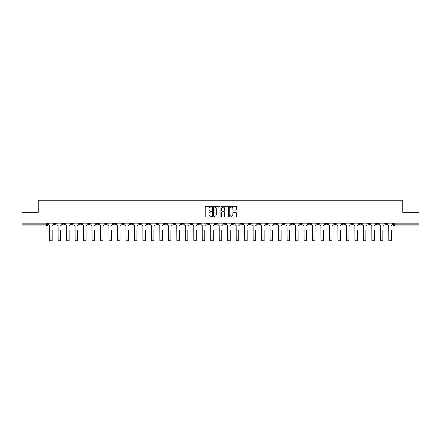 <?xml version="1.0" encoding="UTF-8"?>
<svg xmlns="http://www.w3.org/2000/svg" width="441" height="441" viewBox="0 0 441 441"><rect width="100%" height="100%" fill="white"/><g stroke="black" fill="none" stroke-linecap="round" stroke-linejoin="round"><path stroke-width="0.66" d="M211.801 206.719A0.375 0.375 0 0 0 211.432 206.344L205.76 206.344A0.535 0.535 0 0 0 205.23 206.879L205.23 216.481A0.535 0.535 0 0 0 205.76 217.016L211.432 217.016A0.375 0.375 0 0 0 211.801 216.641A0.375 0.375 0 0 0 211.432 216.272L210.699 216.272A1.709 1.709 0 0 1 208.99 214.563L208.99 213.764A1.709 1.709 0 0 1 210.699 212.055L211.432 212.055A0.375 0.375 0 0 0 211.801 211.68A0.375 0.375 0 0 0 211.432 211.305L210.699 211.305A1.709 1.709 0 0 1 208.99 209.602L208.99 208.802A1.709 1.709 0 0 1 210.699 207.094L211.432 207.094A0.375 0.375 0 0 0 211.801 206.719M333.887 223.152L333.887 223.747L336.059 223.747A1.086 1.086 0 0 1 334.973 224.833A1.086 1.086 0 0 1 333.887 223.747L333.887 223.152M283.006 223.152L283.006 223.747L285.184 223.747A1.086 1.086 0 0 1 284.098 224.833A1.086 1.086 0 0 1 283.006 223.747L283.006 223.152M274.528 223.152L274.528 223.747L276.705 223.747A1.086 1.086 0 0 1 275.614 224.833A1.086 1.086 0 0 1 274.528 223.747L274.528 223.152M223.653 223.152L223.653 223.747L225.825 223.747A1.086 1.086 0 0 1 224.739 224.833A1.086 1.086 0 0 1 223.653 223.747L223.653 223.152M215.175 223.152L215.175 223.747L217.347 223.747A1.086 1.086 0 0 1 216.261 224.833A1.086 1.086 0 0 1 215.175 223.747L215.175 223.152M206.691 223.152L206.691 223.747L208.869 223.747A1.086 1.086 0 0 1 207.783 224.833A1.086 1.086 0 0 1 206.691 223.747L206.691 223.152M189.735 223.152L189.735 223.747L191.907 223.747A1.086 1.086 0 0 1 190.821 224.833A1.086 1.086 0 0 1 189.735 223.747L189.735 223.152M172.778 223.747L172.778 223.152L172.778 223.747A1.086 1.086 0 0 0 173.864 224.833A1.086 1.086 0 0 1 172.778 223.747L174.95 223.747A1.086 1.086 0 0 1 173.864 224.833A1.086 1.086 0 0 0 174.95 223.747L174.95 223.152L174.95 223.747M164.295 223.747L164.295 223.152L164.295 223.747A1.086 1.086 0 0 0 165.386 224.833A1.086 1.086 0 0 1 164.295 223.747L166.472 223.747A1.086 1.086 0 0 1 165.386 224.833M155.816 223.747L155.816 223.152L155.816 223.747A1.086 1.086 0 0 0 156.902 224.833A1.086 1.086 0 0 1 155.816 223.747L157.994 223.747A1.086 1.086 0 0 1 156.902 224.833A1.086 1.086 0 0 0 157.994 223.747L157.994 223.152L157.994 223.747M147.338 223.152L147.338 223.747L149.51 223.747A1.086 1.086 0 0 1 148.424 224.833A1.086 1.086 0 0 1 147.338 223.747L147.338 223.152M138.86 223.152L138.86 223.747L141.032 223.747A1.086 1.086 0 0 1 139.946 224.833A1.086 1.086 0 0 1 138.86 223.747L138.86 223.152M130.382 223.152L130.382 223.747L132.554 223.747A1.086 1.086 0 0 1 131.468 224.833A1.086 1.086 0 0 1 130.382 223.747L130.382 223.152M121.898 223.747L121.898 223.152L121.898 223.747A1.086 1.086 0 0 0 122.989 224.833A1.086 1.086 0 0 1 121.898 223.747L124.075 223.747A1.086 1.086 0 0 1 122.989 224.833M104.941 223.747L104.941 223.152L104.941 223.747A1.086 1.086 0 0 0 106.027 224.833A1.086 1.086 0 0 1 104.941 223.747L107.113 223.747A1.086 1.086 0 0 1 106.027 224.833A1.086 1.086 0 0 0 107.113 223.747L107.113 223.152L107.113 223.747M96.463 223.747L96.463 223.152L96.463 223.747A1.086 1.086 0 0 0 97.549 224.833A1.086 1.086 0 0 1 96.463 223.747L98.635 223.747A1.086 1.086 0 0 1 97.549 224.833A1.086 1.086 0 0 0 98.635 223.747L98.635 223.152L98.635 223.747M87.985 223.747L87.985 223.152L87.985 223.747A1.086 1.086 0 0 0 89.071 224.833A1.086 1.086 0 0 1 87.985 223.747L90.157 223.747A1.086 1.086 0 0 1 89.071 224.833A1.086 1.086 0 0 0 90.157 223.747L90.157 223.152L90.157 223.747M79.501 223.747L79.501 223.152L79.501 223.747A1.086 1.086 0 0 0 80.593 224.833A1.086 1.086 0 0 1 79.501 223.747L81.679 223.747A1.086 1.086 0 0 1 80.593 224.833M71.023 223.747L71.023 223.152L71.023 223.747A1.086 1.086 0 0 0 72.109 224.833A1.086 1.086 0 0 1 71.023 223.747L73.2 223.747A1.086 1.086 0 0 1 72.109 224.833A1.086 1.086 0 0 0 73.2 223.747L73.2 223.152L73.2 223.747M62.545 223.747L62.545 223.152L62.545 223.747A1.086 1.086 0 0 0 63.631 224.833A1.086 1.086 0 0 1 62.545 223.747L64.717 223.747A1.086 1.086 0 0 1 63.631 224.833A1.086 1.086 0 0 0 64.717 223.747L64.717 223.152L64.717 223.747M236.095 210.109A0.535 0.535 0 0 0 236.624 209.574L236.624 206.879A0.535 0.535 0 0 0 236.095 206.344L229.794 206.344A0.535 0.535 0 0 0 229.265 206.879L229.265 216.481A0.535 0.535 0 0 0 229.794 217.016L236.095 217.016A0.535 0.535 0 0 0 236.624 216.481L236.624 213.229A0.535 0.535 0 0 0 236.095 212.694L233.399 212.694A0.535 0.535 0 0 0 232.865 213.229L232.865 214.844A1.428 1.428 0 0 1 231.437 216.272A1.428 1.428 0 0 1 230.009 214.844L230.009 208.521A1.428 1.428 0 0 1 231.437 207.094A1.428 1.428 0 0 1 232.865 208.521L232.865 209.574A0.535 0.535 0 0 0 233.399 210.109L236.095 210.109M22.05 223.152L22.05 212.33L38.246 212.33L38.246 200.214L402.754 200.214L402.754 212.33L418.95 212.33L418.95 223.152L22.05 223.152L22.05 224.833L47.76 224.833L47.76 223.152M220.031 206.879A0.535 0.535 0 0 0 219.502 206.344L213.201 206.344A0.535 0.535 0 0 0 212.672 206.879L212.672 216.481A0.535 0.535 0 0 0 213.201 217.016L219.502 217.016A0.535 0.535 0 0 0 220.031 216.481L220.031 206.879M221.498 206.344L227.799 206.344A0.535 0.535 0 0 1 228.328 206.879L228.328 216.481A0.535 0.535 0 0 1 227.799 217.016L225.103 217.016A0.535 0.535 0 0 1 224.568 216.481L224.568 212.59A0.535 0.535 0 0 0 224.034 212.055L222.247 212.055A0.535 0.535 0 0 0 221.713 212.59L221.713 216.641A0.375 0.375 0 0 1 221.338 217.016A0.375 0.375 0 0 1 220.969 216.641L220.969 206.879A0.535 0.535 0 0 1 221.498 206.344M393.24 223.152L393.24 224.833L418.95 224.833L418.95 225.924L394.326 225.924A1.086 1.086 0 0 1 393.24 224.833A1.086 1.086 0 0 0 394.326 225.924L394.326 223.152M418.95 223.152L418.95 224.833M47.76 224.833A1.086 1.086 0 0 1 46.674 225.924L22.05 225.924L22.05 224.833M386.933 223.152L386.933 223.747A1.086 1.086 0 0 1 385.847 224.833A1.086 1.086 0 0 1 384.761 223.747L386.933 223.747M384.761 223.152L384.761 223.747M378.455 223.747L378.455 223.152L378.455 223.747A1.086 1.086 0 0 1 377.369 224.833A1.086 1.086 0 0 1 376.283 223.747L378.455 223.747A1.086 1.086 0 0 1 377.369 224.833M376.283 223.152L376.283 223.747M369.977 223.152L369.977 223.747A1.086 1.086 0 0 1 368.891 224.833A1.086 1.086 0 0 1 367.8 223.747A1.086 1.086 0 0 0 368.891 224.833M367.8 223.152L367.8 223.747L369.977 223.747M361.499 223.152L361.499 223.747A1.086 1.086 0 0 1 360.407 224.833A1.086 1.086 0 0 1 359.321 223.747L361.499 223.747A1.086 1.086 0 0 1 360.407 224.833M359.321 223.152L359.321 223.747M353.015 223.152L353.015 223.747A1.086 1.086 0 0 1 351.929 224.833A1.086 1.086 0 0 1 350.843 223.747A1.086 1.086 0 0 0 351.929 224.833M350.843 223.152L350.843 223.747L353.015 223.747M344.537 223.152L344.537 223.747A1.086 1.086 0 0 1 343.451 224.833A1.086 1.086 0 0 1 342.365 223.747L344.537 223.747M342.365 223.152L342.365 223.747M336.059 223.152L336.059 223.747A1.086 1.086 0 0 1 334.973 224.833M327.58 223.152L327.58 223.747A1.086 1.086 0 0 1 326.494 224.833A1.086 1.086 0 0 1 325.403 223.747L327.58 223.747M325.403 223.152L325.403 223.747M319.102 223.152L319.102 223.747A1.086 1.086 0 0 1 318.011 224.833A1.086 1.086 0 0 1 316.925 223.747L319.102 223.747M316.925 223.152L316.925 223.747M310.618 223.152L310.618 223.747A1.086 1.086 0 0 1 309.532 224.833A1.086 1.086 0 0 1 308.446 223.747A1.086 1.086 0 0 0 309.532 224.833M308.446 223.152L308.446 223.747L310.618 223.747M302.14 223.152L302.14 223.747A1.086 1.086 0 0 1 301.054 224.833A1.086 1.086 0 0 1 299.968 223.747L302.14 223.747M299.968 223.152L299.968 223.747M293.662 223.152L293.662 223.747A1.086 1.086 0 0 1 292.576 224.833A1.086 1.086 0 0 1 291.49 223.747L293.662 223.747M291.49 223.152L291.49 223.747M285.184 223.152L285.184 223.747M276.705 223.152L276.705 223.747L276.705 223.152M268.222 223.152L268.222 223.747A1.086 1.086 0 0 1 267.136 224.833A1.086 1.086 0 0 1 266.05 223.747L268.222 223.747M266.05 223.152L266.05 223.747M259.743 223.152L259.743 223.747A1.086 1.086 0 0 1 258.658 224.833A1.086 1.086 0 0 1 257.572 223.747L259.743 223.747M257.572 223.152L257.572 223.747M251.265 223.152L251.265 223.747A1.086 1.086 0 0 1 250.179 224.833A1.086 1.086 0 0 1 249.093 223.747L251.265 223.747M249.093 223.152L249.093 223.747M242.787 223.152L242.787 223.747A1.086 1.086 0 0 1 241.701 224.833A1.086 1.086 0 0 1 240.61 223.747L242.787 223.747M240.61 223.152L240.61 223.747M234.309 223.152L234.309 223.747A1.086 1.086 0 0 1 233.217 224.833A1.086 1.086 0 0 1 232.131 223.747L234.309 223.747M232.131 223.152L232.131 223.747M225.825 223.152L225.825 223.747A1.086 1.086 0 0 1 224.739 224.833M217.347 223.152L217.347 223.747M208.869 223.747L208.869 223.152L208.869 223.747A1.086 1.086 0 0 1 207.783 224.833M200.39 223.152L200.39 223.747A1.086 1.086 0 0 1 199.299 224.833A1.086 1.086 0 0 1 198.213 223.747A1.086 1.086 0 0 0 199.299 224.833A1.086 1.086 0 0 0 200.39 223.747L198.213 223.747L198.213 223.152M191.907 223.747L191.907 223.152L191.907 223.747A1.086 1.086 0 0 1 190.821 224.833M183.428 223.152L183.428 223.747A1.086 1.086 0 0 1 182.342 224.833A1.086 1.086 0 0 1 181.257 223.747A1.086 1.086 0 0 0 182.342 224.833M181.257 223.152L181.257 223.747L183.428 223.747M166.472 223.152L166.472 223.747L166.472 223.152M149.51 223.747L149.51 223.152L149.51 223.747A1.086 1.086 0 0 1 148.424 224.833M141.032 223.747L141.032 223.152L141.032 223.747A1.086 1.086 0 0 1 139.946 224.833M132.554 223.747L132.554 223.152L132.554 223.747A1.086 1.086 0 0 1 131.468 224.833M124.075 223.152L124.075 223.747L124.075 223.152M115.597 223.747L115.597 223.152L115.597 223.747A1.086 1.086 0 0 1 114.506 224.833A1.086 1.086 0 0 1 113.42 223.747L115.597 223.747A1.086 1.086 0 0 1 114.506 224.833M113.42 223.152L113.42 223.747M81.679 223.152L81.679 223.747L81.679 223.152M56.239 223.152L56.239 223.747A1.086 1.086 0 0 1 55.153 224.833A1.086 1.086 0 0 1 54.067 223.747A1.086 1.086 0 0 0 55.153 224.833A1.086 1.086 0 0 0 56.239 223.747L56.239 223.152M54.067 223.152L54.067 223.747L56.239 223.747M213.791 207.094A0.375 0.375 0 0 0 213.416 207.468L213.416 215.897A0.375 0.375 0 0 0 213.791 216.272L214.563 216.272A1.709 1.709 0 0 0 216.272 214.563L216.272 208.802A1.709 1.709 0 0 0 214.563 207.094L213.791 207.094M224.568 208.549A1.428 1.428 0 0 0 223.14 207.121A1.428 1.428 0 0 0 221.713 208.549L221.713 210.776A0.535 0.535 0 0 0 222.247 211.305L224.034 211.305A0.535 0.535 0 0 0 224.568 210.776L224.568 208.549M48.493 224.293L48.493 223.152L48.493 224.293A1.086 1.086 180 0 0 49.579 225.379L49.662 230.544M49.579 225.379L49.662 240.786L52.165 240.786L52.165 230.544M52.242 225.379A1.086 1.086 180 0 0 53.333 224.293L53.333 223.152M56.972 224.293L56.972 223.152L56.972 224.293A1.086 1.086 70.1 0 0 58.058 225.379L58.14 230.544M58.058 225.379L58.14 240.786L60.643 240.786L60.643 230.544M65.45 224.293L65.45 223.152L65.45 224.293A1.086 1.086 70.1 0 0 66.541 225.379L66.619 230.544M66.541 225.379L66.619 240.786L69.121 240.786L69.121 230.544M60.726 225.379A1.086 1.086 70.1 0 0 61.812 224.293L61.812 223.152M69.204 225.379A1.086 1.086 70.1 0 0 70.29 224.293L70.29 223.152M73.934 224.293L73.934 223.152L73.934 224.293A1.086 1.086 70.1 0 0 75.02 225.379L75.102 230.544M75.02 225.379L75.102 240.786L77.599 240.786L77.599 230.544M82.412 224.293L82.412 223.152L82.412 224.293A1.086 1.086 70.1 0 0 83.498 225.379L83.581 230.544M83.498 225.379L83.581 240.786L86.078 240.786L86.078 230.544M90.89 224.293L90.89 223.152L90.89 224.293A1.086 1.086 70.1 0 0 91.976 225.379L92.059 230.544M91.976 225.379L92.059 240.786L94.561 240.786L94.561 230.544M77.682 225.379A1.086 1.086 70.1 0 0 78.768 224.293L78.768 223.152M86.16 225.379A1.086 1.086 70.1 0 0 87.246 224.293L87.246 223.152M94.639 225.379A1.086 1.086 70.1 0 0 95.73 224.293L95.73 223.152M99.368 224.293L99.368 223.152L99.368 224.293A1.086 1.086 70.1 0 0 100.46 225.379L100.537 230.544M100.46 225.379L100.537 240.786L103.04 240.786L103.04 230.544M103.122 225.379A1.086 1.086 70.1 0 0 104.208 224.293L104.208 223.152M107.852 224.293L107.852 223.152L107.852 224.293A1.086 1.086 70.1 0 0 108.938 225.379L109.015 230.544M108.938 225.379L109.015 240.786L111.518 240.786L111.518 230.544M111.601 225.379A1.086 1.086 70.1 0 0 112.687 224.293L112.687 223.152M116.33 224.293L116.33 223.152L116.33 224.293A1.086 1.086 70.1 0 0 117.416 225.379L117.499 230.544M117.416 225.379L117.499 240.786L119.996 240.786L119.996 230.544M120.079 225.379A1.086 1.086 70.1 0 0 121.165 224.293L121.165 223.152M124.809 224.293L124.809 223.152L124.809 224.293A1.086 1.086 70.1 0 0 125.894 225.379L125.977 230.544M125.894 225.379L125.977 240.786L128.474 240.786L128.474 230.544M128.557 225.379A1.086 1.086 70.1 0 0 129.643 224.293L129.643 223.152M133.287 224.293L133.287 223.152L133.287 224.293A1.086 1.086 70.1 0 0 134.373 225.379L134.455 230.544M134.373 225.379L134.455 240.786L136.958 240.786L136.958 230.544M137.035 225.379A1.086 1.086 70.1 0 0 138.127 224.293L138.127 223.152M141.765 224.293L141.765 223.152L141.765 224.293A1.086 1.086 70.1 0 0 142.856 225.379L142.934 230.544M142.856 225.379L142.934 240.786L145.436 240.786L145.436 230.544M145.519 225.379A1.086 1.086 70.1 0 0 146.605 224.293L146.605 223.152M150.249 224.293L150.249 223.152L150.249 224.293A1.086 1.086 70.1 0 0 151.335 225.379L151.417 230.544M151.335 225.379L151.417 240.786L153.915 240.786L153.915 230.544M153.997 225.379A1.086 1.086 70.1 0 0 155.083 224.293L155.083 223.152M158.727 224.293L158.727 223.152L158.727 224.293A1.086 1.086 70.1 0 0 159.813 225.379L159.896 230.544M159.813 225.379L159.896 240.786L162.393 240.786L162.393 230.544M162.475 225.379A1.086 1.086 70.1 0 0 163.561 224.293L163.561 223.152M167.205 224.293L167.205 223.152L167.205 224.293A1.086 1.086 70.1 0 0 168.291 225.379L168.374 230.544M168.291 225.379L168.374 240.786L170.876 240.786L170.876 230.544M170.954 225.379A1.086 1.086 70.1 0 0 172.045 224.293L172.045 223.152M175.683 224.293L175.683 223.152L175.683 224.293A1.086 1.086 70.1 0 0 176.769 225.379L176.852 230.544M176.769 225.379L176.852 240.786L179.355 240.786L179.355 230.544M179.437 225.379A1.086 1.086 70.1 0 0 180.523 224.293L180.523 223.152M184.162 224.293L184.162 223.152L184.162 224.293A1.086 1.086 70.1 0 0 185.253 225.379L185.33 230.544M185.253 225.379L185.33 240.786L187.833 240.786L187.833 230.544M187.916 225.379A1.086 1.086 70.1 0 0 189.002 224.293L189.002 223.152M192.645 224.293L192.645 223.152L192.645 224.293A1.086 1.086 70.1 0 0 193.731 225.379L193.814 230.544M193.731 225.379L193.814 240.786L196.311 240.786L196.311 230.544M196.394 225.379A1.086 1.086 70.1 0 0 197.48 224.293L197.48 223.152M201.124 224.293L201.124 223.152L201.124 224.293A1.086 1.086 70.1 0 0 202.21 225.379L202.292 230.544M202.21 225.379L202.292 240.786L204.789 240.786L204.789 230.544M204.872 225.379A1.086 1.086 70.1 0 0 205.958 224.293L205.958 223.152M209.602 224.293L209.602 223.152L209.602 224.293A1.086 1.086 70.1 0 0 210.688 225.379L210.77 230.544M210.688 225.379L210.77 240.786L213.273 240.786L213.273 230.544M213.35 225.379A1.086 1.086 70.1 0 0 214.442 224.293L214.442 223.152M218.08 224.293L218.08 223.152L218.08 224.293A1.086 1.086 70.1 0 0 219.166 225.379L219.249 230.544M219.166 225.379L219.249 240.786L221.751 240.786L221.751 230.544M221.834 225.379A1.086 1.086 70.1 0 0 222.92 224.293L222.92 223.152M226.558 224.293L226.558 223.152L226.558 224.293A1.086 1.086 70.1 0 0 227.65 225.379L227.727 230.544M227.65 225.379L227.727 240.786L230.23 240.786L230.23 230.544M230.312 225.379A1.086 1.086 70.1 0 0 231.398 224.293L231.398 223.152M235.042 224.293L235.042 223.152L235.042 224.293A1.086 1.086 70.1 0 0 236.128 225.379L236.211 230.544M236.128 225.379L236.211 240.786L238.708 240.786L238.708 230.544M238.79 225.379A1.086 1.086 70.1 0 0 239.876 224.293L239.876 223.152M243.52 224.293L243.52 223.152L243.52 224.293A1.086 1.086 70.1 0 0 244.606 225.379L244.689 230.544M244.606 225.379L244.689 240.786L247.186 240.786L247.186 230.544M247.269 225.379A1.086 1.086 70.1 0 0 248.355 224.293L248.355 223.152M251.998 224.293L251.998 223.152L251.998 224.293A1.086 1.086 70.1 0 0 253.084 225.379L253.167 230.544M253.084 225.379L253.167 240.786L255.67 240.786L255.67 230.544M255.747 225.379A1.086 1.086 70.1 0 0 256.838 224.293L256.838 223.152M260.477 224.293L260.477 223.152L260.477 224.293A1.086 1.086 70.1 0 0 261.563 225.379L261.645 230.544M261.563 225.379L261.645 240.786L264.148 240.786L264.148 230.544M264.231 225.379A1.086 1.086 70.1 0 0 265.317 224.293L265.317 223.152M268.955 224.293L268.955 223.152L268.955 224.293A1.086 1.086 70.1 0 0 270.046 225.379L270.124 230.544M270.046 225.379L270.124 240.786L272.626 240.786L272.626 230.544M272.709 225.379A1.086 1.086 70.1 0 0 273.795 224.293L273.795 223.152M277.439 224.293L277.439 223.152L277.439 224.293A1.086 1.086 70.1 0 0 278.525 225.379L278.607 230.544M278.525 225.379L278.607 240.786L281.104 240.786L281.104 230.544M281.187 225.379A1.086 1.086 70.1 0 0 282.273 224.293L282.273 223.152M285.917 224.293L285.917 223.152L285.917 224.293A1.086 1.086 70.1 0 0 287.003 225.379L287.085 230.544M287.003 225.379L287.085 240.786L289.583 240.786L289.583 230.544M289.665 225.379A1.086 1.086 70.1 0 0 290.751 224.293L290.751 223.152M294.395 224.293L294.395 223.152L294.395 224.293A1.086 1.086 70.1 0 0 295.481 225.379L295.564 230.544M295.481 225.379L295.564 240.786L298.066 240.786L298.066 230.544M298.144 225.379A1.086 1.086 70.1 0 0 299.235 224.293L299.235 223.152M302.873 224.293L302.873 223.152L302.873 224.293A1.086 1.086 70.1 0 0 303.965 225.379L304.042 230.544M303.965 225.379L304.042 240.786L306.545 240.786L306.545 230.544M306.627 225.379A1.086 1.086 70.1 0 0 307.713 224.293L307.713 223.152M311.357 224.293L311.357 223.152L311.357 224.293A1.086 1.086 70.1 0 0 312.443 225.379L312.526 230.544M312.443 225.379L312.526 240.786L315.023 240.786L315.023 230.544M315.106 225.379A1.086 1.086 70.1 0 0 316.191 224.293L316.191 223.152M319.835 224.293L319.835 223.152L319.835 224.293A1.086 1.086 70.1 0 0 320.921 225.379L321.004 230.544M320.921 225.379L321.004 240.786L323.501 240.786L323.501 230.544M323.584 225.379A1.086 1.086 70.1 0 0 324.67 224.293L324.67 223.152M328.313 224.293L328.313 223.152L328.313 224.293A1.086 1.086 70.1 0 0 329.399 225.379L329.482 230.544M329.399 225.379L329.482 240.786L331.985 240.786L331.985 230.544M332.062 225.379A1.086 1.086 70.1 0 0 333.148 224.293L333.148 223.152M336.792 224.293L336.792 223.152L336.792 224.293A1.086 1.086 70.1 0 0 337.878 225.379L337.96 230.544M337.878 225.379L337.96 240.786L340.463 240.786L340.463 230.544M340.54 225.379A1.086 1.086 70.1 0 0 341.632 224.293L341.632 223.152M345.27 224.293L345.27 223.152L345.27 224.293A1.086 1.086 70.1 0 0 346.361 225.379L346.439 230.544M346.361 225.379L346.439 240.786L348.941 240.786L348.941 230.544M349.024 225.379A1.086 1.086 70.1 0 0 350.11 224.293L350.11 223.152M353.754 224.293L353.754 223.152L353.754 224.293A1.086 1.086 70.1 0 0 354.84 225.379L354.922 230.544M354.84 225.379L354.922 240.786L357.419 240.786L357.419 230.544M357.502 225.379A1.086 1.086 70.1 0 0 358.588 224.293L358.588 223.152M362.232 224.293L362.232 223.152L362.232 224.293A1.086 1.086 70.1 0 0 363.318 225.379L363.401 230.544M363.318 225.379L363.401 240.786L365.898 240.786L365.898 230.544M365.98 225.379A1.086 1.086 70.1 0 0 367.066 224.293L367.066 223.152M370.71 224.293L370.71 223.152L370.71 224.293A1.086 1.086 70.1 0 0 371.796 225.379L371.879 230.544M371.796 225.379L371.879 240.786L374.381 240.786L374.381 230.544M374.459 225.379A1.086 1.086 70.1 0 0 375.55 224.293L375.55 223.152M379.188 224.293L379.188 223.152L379.188 224.293A1.086 1.086 70.1 0 0 380.274 225.379L380.357 230.544M380.274 225.379L380.357 240.786L382.86 240.786L382.86 230.544M382.942 225.379A1.086 1.086 70.1 0 0 384.028 224.293L384.028 223.152M387.667 224.293L387.667 223.152L387.667 224.293A1.086 1.086 70.1 0 0 388.758 225.379L388.835 230.544M388.758 225.379L388.835 240.786L391.338 240.786L391.338 230.544M391.421 225.379A1.086 1.086 70.1 0 0 392.507 224.293L392.507 223.152M46.674 223.152L46.674 225.924M52.165 238.041L49.662 238.041M60.643 238.041L58.14 238.041M69.121 238.041L66.619 238.041M77.599 238.041L75.102 238.041M86.078 238.041L83.581 238.041M94.561 238.041L92.059 238.041M103.04 238.041L100.537 238.041M111.518 238.041L109.015 238.041M119.996 238.041L117.499 238.041M128.474 238.041L125.977 238.041M136.958 238.041L134.455 238.041M145.436 238.041L142.934 238.041M153.915 238.041L151.417 238.041M162.393 238.041L159.896 238.041M170.876 238.041L168.374 238.041M179.355 238.041L176.852 238.041M187.833 238.041L185.33 238.041M196.311 238.041L193.814 238.041M204.789 238.041L202.292 238.041M213.273 238.041L210.77 238.041M221.751 238.041L219.249 238.041M230.23 238.041L227.727 238.041M238.708 238.041L236.211 238.041M247.186 238.041L244.689 238.041M255.67 238.041L253.167 238.041M264.148 238.041L261.645 238.041M272.626 238.041L270.124 238.041M281.104 238.041L278.607 238.041M289.583 238.041L287.085 238.041M298.066 238.041L295.564 238.041M306.545 238.041L304.042 238.041M315.023 238.041L312.526 238.041M323.501 238.041L321.004 238.041M331.985 238.041L329.482 238.041M340.463 238.041L337.96 238.041M348.941 238.041L346.439 238.041M357.419 238.041L354.922 238.041M365.898 238.041L363.401 238.041M374.381 238.041L371.879 238.041M382.86 238.041L380.357 238.041M391.338 238.041L388.835 238.041"/></g></svg>
